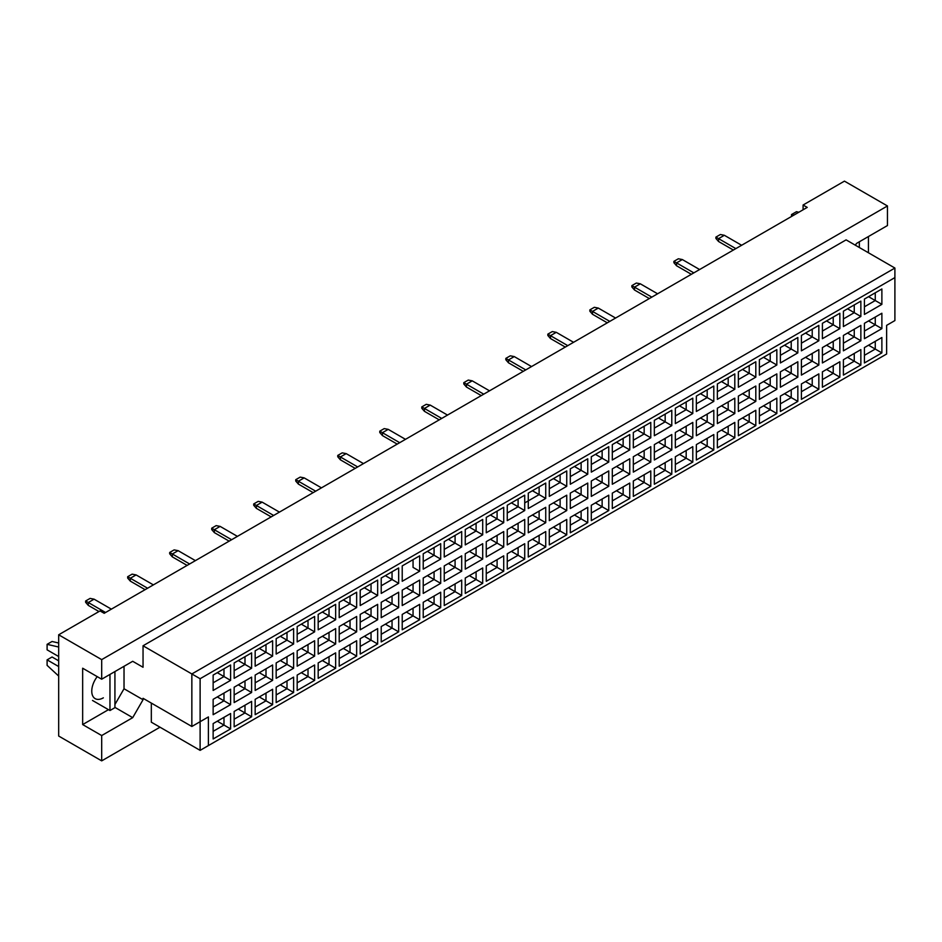 <?xml version="1.0" encoding="UTF-8"?>
<svg xmlns="http://www.w3.org/2000/svg" width="942" height="942" viewBox="0 0 942 942"><rect width="100%" height="100%" fill="white"/><g stroke="black" fill="none" stroke-linecap="round" stroke-linejoin="round"><path stroke-width="1.41" d="M855.407 245.25L856.443 243.46L887.458 225.55L887.458 205.968L844.444 181.135L803.09 205.015L807.223 207.405L104.173 613.301L100.04 610.922L58.675 634.79L58.675 736.032L101.689 760.865L159.999 727.2M101.689 760.865L101.689 735.549L82.66 724.575L82.66 668.219L101.689 679.206L101.689 659.624L58.675 634.79M101.689 735.549L132.704 717.651L143.043 699.741L143.043 698.305L191.85 726.482L191.85 673.954L894.9 268.046L846.104 239.869L143.043 645.776L143.043 667.266L132.704 661.296L101.689 679.206M887.458 205.968L101.689 659.624M868.43 252.762L868.43 236.524M803.09 205.015L803.09 209.783M208.394 745.581L200.116 750.362L200.116 721.702L208.394 716.933L208.394 745.581L886.634 354.004L200.116 750.362L151.321 722.184L151.321 703.085M143.043 645.776L200.116 678.723L200.116 721.702L191.85 726.482L208.394 716.933M132.704 661.296L143.043 667.266M114.924 704.51L124.026 688.755L124.026 666.312M124.026 688.755L143.043 699.741M894.9 320.574L886.634 325.355L894.9 320.574L894.9 277.596L200.116 678.723M114.924 707.383L132.704 717.651M82.66 724.575L108.471 709.667M97.226 676.627A16.379 9.455 120 0 0 95.154 698.634A16.379 9.455 120 0 0 103.349 697.834M868.559 345.196L875.259 349.058L875.259 341.322L864.426 347.586L881.877 337.507L881.877 352.885L864.426 362.953L864.426 347.586M864.426 355.322L875.259 349.058L881.877 352.885M886.634 354.004L886.634 325.355M213.139 675.073L230.602 664.993L230.602 680.371L213.139 690.451L213.139 675.073L223.984 668.82L223.984 676.556L230.602 680.371M213.139 699.329L230.602 689.261L230.602 704.64L213.139 714.707L213.139 699.329L223.984 693.077L223.984 700.813L230.602 704.64M213.139 723.597L230.602 713.518L230.602 728.896L213.139 738.964L213.139 723.597L223.984 717.333L223.984 725.069L230.602 728.896M234.158 662.944L251.608 652.865L251.608 668.243L234.158 678.322L234.158 662.944L244.991 656.692L244.991 664.428L251.608 668.243M234.158 687.201L251.608 677.133L251.608 692.5L234.158 702.579L234.158 687.201L244.991 680.948L244.991 688.684L251.608 692.5M234.158 711.457L251.608 701.39L251.608 716.768L234.158 726.835L234.158 711.457L244.991 705.205L244.991 712.941L251.608 716.768M255.164 650.816L272.615 640.737L272.615 656.115L255.164 666.194L255.164 650.816L265.997 644.563L265.997 652.3L272.615 656.115M255.164 675.073L272.615 664.993L272.615 680.371L255.164 690.451L255.164 675.073L265.997 668.82L265.997 676.556L272.615 680.371M255.164 699.329L272.615 689.261L272.615 704.64L255.164 714.707L255.164 699.329L265.997 693.077L265.997 700.813L272.615 704.64M276.171 638.688L293.621 628.608L293.621 643.987L276.171 654.066L276.171 638.688L287.004 632.435L287.004 640.171L293.621 643.987M276.171 662.944L293.621 652.865L293.621 668.243L276.171 678.322L276.171 662.944L287.004 656.692L287.004 664.428L293.621 668.243M276.171 687.201L293.621 677.133L293.621 692.5L276.171 702.579L276.171 687.201L287.004 680.948L287.004 688.684L293.621 692.5M297.177 626.56L314.628 616.48L314.628 631.858L297.177 641.938L297.177 626.56L308.01 620.295L308.01 628.031L314.628 631.858M297.177 650.816L314.628 640.737L314.628 656.115L297.177 666.194L297.177 650.816L308.01 644.563L308.01 652.3L314.628 656.115M297.177 675.073L314.628 664.993L314.628 680.371L297.177 690.451L297.177 675.073L308.01 668.82L308.01 676.556L314.628 680.371M318.184 614.431L335.646 604.352L335.646 619.73L318.184 629.809L318.184 614.431L329.029 608.167L329.029 615.903L335.646 619.73M318.184 638.688L335.646 628.608L335.646 643.987L318.184 654.066L318.184 638.688L329.029 632.435L329.029 640.171L335.646 643.987M318.184 662.944L335.646 652.865L335.646 668.243L318.184 678.322L318.184 662.944L329.029 656.692L329.029 664.428L335.646 668.243M339.202 602.303L356.653 592.224L356.653 607.602L339.202 617.669L339.202 602.303L350.035 596.039L350.035 603.775L356.653 607.602M339.202 626.56L356.653 616.48L356.653 631.858L339.202 641.938L339.202 626.56L350.035 620.295L350.035 628.031L356.653 631.858M339.202 650.816L356.653 640.737L356.653 656.115L339.202 666.194L339.202 650.816L350.035 644.563L350.035 652.3L356.653 656.115M360.209 590.163L377.66 580.095L377.66 595.474L360.209 605.541L360.209 590.163L371.042 583.91L371.042 591.647L377.66 595.474M360.209 614.431L377.66 604.352L377.66 619.73L360.209 629.809L360.209 614.431L371.042 608.167L371.042 615.903L377.66 619.73M360.209 638.688L377.66 628.608L377.66 643.987L360.209 654.066L360.209 638.688L371.042 632.435L371.042 640.171L377.66 643.987M381.216 578.035L398.666 567.967L398.666 583.345L381.216 593.413L381.216 578.035L392.049 571.782L392.049 579.518L398.666 583.345M381.216 602.303L398.666 592.224L398.666 607.602L381.216 617.669L381.216 602.303L392.049 596.039L392.049 603.775L398.666 607.602M381.216 626.56L398.666 616.48L398.666 631.858L381.216 641.938L381.216 626.56L392.049 620.307L392.049 628.043L398.666 631.858M419.673 571.205L413.055 567.39L413.055 559.654L402.222 565.907L419.673 555.839L419.673 571.205L402.222 581.285L402.222 565.907L402.222 581.285M402.222 590.163L419.673 580.095L419.673 595.474L402.222 605.541L402.222 590.163L413.055 583.91L413.055 591.647L419.673 595.474M402.222 614.431L419.673 604.352L419.673 619.73L402.222 629.809L402.222 614.431L413.055 608.167L413.055 615.903L419.673 619.73M423.229 553.778L440.691 543.699L440.691 559.077L423.229 569.156L423.229 553.778L434.074 547.526L434.074 555.262L440.691 559.077M423.229 578.035L440.691 567.967L440.691 583.345L423.229 593.413L423.229 578.035L434.074 571.782L434.074 579.518L440.691 583.345M423.229 602.303L440.691 592.224L440.691 607.602L423.229 617.669L423.229 602.303L434.074 596.039L434.074 603.775L440.691 607.602M444.247 541.65L461.698 531.571L461.698 546.949L444.247 557.028L444.247 541.65L455.08 535.397L455.08 543.134L461.698 546.949M444.247 565.907L461.698 555.839L461.698 571.205L444.247 581.285L444.247 565.907L455.08 559.654L455.08 567.39L461.698 571.205M444.247 590.175L461.698 580.095L461.698 595.474L444.247 605.541L444.247 590.175L455.08 583.91L455.08 591.647L461.698 595.474M465.254 529.522L482.704 519.442L482.704 534.821L465.254 544.9L465.254 529.522L476.087 523.269L476.087 531.005L482.704 534.821M465.254 553.778L482.704 543.699L482.704 559.077L465.254 569.156L465.254 553.778L476.087 547.526L476.087 555.262L482.704 559.077M465.254 578.035L482.704 567.967L482.704 583.345L465.254 593.413L465.254 578.035L476.087 571.782L476.087 579.518L482.704 583.345M486.26 517.394L503.711 507.314L503.711 522.692L486.26 532.772L486.26 517.394L497.093 511.141L497.093 518.877L503.711 522.692M486.26 541.65L503.711 531.571L503.711 546.949L486.26 557.028L486.26 541.65L497.093 535.397L497.093 543.134L503.711 546.949M486.26 565.907L503.711 555.839L503.711 571.205L486.26 581.285L486.26 565.907L497.093 559.654L497.093 567.39L503.711 571.205M507.267 505.265L524.718 495.186L524.718 510.564L507.267 520.643L507.267 505.265L518.1 499.013L518.1 506.749L524.718 510.564M507.267 529.522L524.718 519.442L524.718 534.821L507.267 544.9L507.267 529.522L518.1 523.269L518.1 531.005L524.718 534.821M507.267 553.778L524.718 543.711L524.718 559.077L507.267 569.156L507.267 553.778L518.1 547.526L518.1 555.262L524.718 559.077M528.274 493.137L545.736 483.058L545.736 498.436L528.274 508.515L528.274 493.137L539.118 486.873L539.118 494.609L545.736 498.436M528.274 517.394L545.736 507.314L545.736 522.692L528.274 532.772L528.274 517.394L539.118 511.141L539.118 518.877L545.736 522.692M528.274 541.65L545.736 531.571L545.736 546.949L528.274 557.028L528.274 541.65L539.118 535.397L539.118 543.134L545.736 546.949M549.292 481.009L566.743 470.929L566.743 486.308L549.292 496.375L549.292 481.009L560.125 474.744L560.125 482.481L566.743 486.308M549.292 505.265L566.743 495.186L566.743 510.564L549.292 520.643L549.292 505.265L560.125 499.013L560.125 506.749L566.743 510.564M549.292 529.522L566.743 519.442L566.743 534.821L549.292 544.9L549.292 529.522L560.125 523.269L560.125 531.005L566.743 534.821M570.299 468.869L587.749 458.801L587.749 474.179L570.299 484.247L570.299 468.869L581.132 462.616L581.132 470.352L587.749 474.179M570.299 493.137L587.749 483.058L587.749 498.436L570.299 508.515L570.299 493.137L581.132 486.873L581.132 494.609L587.749 498.436M570.299 517.394L587.749 507.314L587.749 522.692L570.299 532.772L570.299 517.394L581.132 511.141L581.132 518.877L587.749 522.692M591.305 456.74L608.756 446.673L608.756 462.051L591.305 472.119L591.305 456.74L602.138 450.488L602.138 458.224L608.756 462.051M591.305 481.009L608.756 470.929L608.756 486.308L591.305 496.387L591.305 481.009L602.138 474.744L602.138 482.481L608.756 486.308M591.305 505.265L608.756 495.186L608.756 510.564L591.305 520.643L591.305 505.265L602.138 499.013L602.138 506.749L608.756 510.564M612.312 444.612L629.762 434.545L629.762 449.911L612.312 459.99L612.312 444.612L623.145 438.36L623.145 446.096L629.762 449.911M612.312 468.88L629.762 458.801L629.762 474.179L612.312 484.247L612.312 468.88L623.145 462.616L623.145 470.352L629.762 474.179M612.312 493.137L629.762 483.058L629.762 498.436L612.312 508.515L612.312 493.137L623.145 486.873L623.145 494.609L629.762 498.436M633.318 432.484L650.781 422.405L650.781 437.783L633.318 447.862L633.318 432.484L644.163 426.231L644.163 433.968L650.781 437.783M633.318 456.74L650.781 446.673L650.781 462.051L633.318 472.119L633.318 456.74L644.163 450.488L644.163 458.224L650.781 462.051M633.318 481.009L650.781 470.929L650.781 486.308L633.318 496.387L633.318 481.009L644.163 474.744L644.163 482.481L650.781 486.308M654.337 420.356L671.787 410.276L671.787 425.654L654.337 435.734L654.337 420.356L665.17 414.103L665.17 421.839L671.787 425.654M654.337 444.612L671.787 434.545L671.787 449.923L654.337 459.99L654.337 444.612L665.17 438.36L665.17 446.096L671.787 449.923M654.337 468.88L671.787 458.801L671.787 474.179L654.337 484.247L654.337 468.88L665.17 462.616L665.17 470.352L671.787 474.179M675.343 408.227L692.794 398.148L692.794 413.526L675.343 423.606L675.343 408.227L686.176 401.975L686.176 409.711L692.794 413.526M675.343 432.484L692.794 422.416L692.794 437.783L675.343 447.862L675.343 432.484L686.176 426.231L686.176 433.968L692.794 437.783M675.343 456.74L692.794 446.673L692.794 462.051L675.343 472.119L675.343 456.74L686.176 450.488L686.176 458.224L692.794 462.051M696.35 396.099L713.801 386.02L713.801 401.398L696.35 411.477L696.35 396.099L707.183 389.847L707.183 397.583L713.801 401.398M696.35 420.356L713.801 410.276L713.801 425.654L696.35 435.734L696.35 420.356L707.183 414.103L707.183 421.839L713.801 425.654M696.35 444.612L713.801 434.545L713.801 449.923L696.35 459.99L696.35 444.612L707.183 438.36L707.183 446.096L713.801 449.923M717.357 383.971L734.807 373.892L734.807 389.27L717.357 399.349L717.357 383.971L728.19 377.718L728.19 385.455L734.807 389.27M717.357 408.227L734.807 398.148L734.807 413.526L717.357 423.606L717.357 408.227L728.19 401.975L728.19 409.711L734.807 413.526M717.357 432.484L734.807 422.416L734.807 437.783L717.357 447.862L717.357 432.484L728.19 426.231L728.19 433.968L734.807 437.783M738.363 371.843L755.814 361.763L755.814 377.141L738.363 387.221L738.363 371.843L749.208 365.578L749.208 373.315L755.814 377.141M738.363 396.099L755.814 386.02L755.814 401.398L738.363 411.477L738.363 396.099L749.208 389.847L749.208 397.583L755.814 401.398M738.363 420.356L755.814 410.276L755.814 425.654L738.363 435.734L738.363 420.356L749.208 414.103L749.208 421.839L755.814 425.654M759.382 359.714L776.832 349.635L776.832 365.013L759.382 375.093L759.382 359.714L770.215 353.45L770.215 361.186L776.832 365.013M759.382 383.971L776.832 373.892L776.832 389.27L759.382 399.349L759.382 383.971L770.215 377.718L770.215 385.455L776.832 389.27M759.382 408.227L776.832 398.148L776.832 413.526L759.382 423.606L759.382 408.227L770.215 401.975L770.215 409.711L776.832 413.526M780.388 347.586L797.839 337.507L797.839 352.885L780.388 362.953L780.388 347.586L791.221 341.322L791.221 349.058L797.839 352.885M780.388 371.843L797.839 361.763L797.839 377.141L780.388 387.221L780.388 371.843L791.221 365.578L791.221 373.315L797.839 377.141M780.388 396.099L797.839 386.02L797.839 401.398L780.388 411.477L780.388 396.099L791.221 389.847L791.221 397.583L797.839 401.398M801.395 335.446L818.845 325.379L818.845 340.757L801.395 350.824L801.395 335.446L812.228 329.194L812.228 336.93L818.845 340.757M801.395 359.714L818.845 349.635L818.845 365.013L801.395 375.093L801.395 359.714L812.228 353.45L812.228 361.186L818.845 365.013M801.395 383.971L818.845 373.892L818.845 389.27L801.395 399.349L801.395 383.971L812.228 377.718L812.228 385.455L818.845 389.27M822.401 323.318L839.852 313.25L839.852 328.628L822.401 338.696L822.401 323.318L833.234 317.065L833.234 324.802L839.852 328.628M822.401 347.586L839.852 337.507L839.852 352.885L822.401 362.953L822.401 347.586L833.234 341.322L833.234 349.058L839.852 352.885M822.401 371.843L839.852 361.763L839.852 377.141L822.401 387.221L822.401 371.843L833.234 365.59L833.234 373.326L839.852 377.141M843.408 311.19L860.858 301.122L860.858 316.488L843.408 326.568L843.408 311.19L854.253 304.937L854.253 312.673L860.858 316.488M843.408 335.446L860.858 325.379L860.858 340.757L843.408 350.824L843.408 335.446L854.253 329.194L854.253 336.93L860.858 340.757M843.408 359.714L860.858 349.635L860.858 365.013L843.408 375.093L843.408 359.714L854.253 353.45L854.253 361.186L860.858 365.013M864.426 299.061L881.877 288.982L881.877 304.36L864.426 314.44L864.426 299.061L875.259 292.809L875.259 300.545L881.877 304.36M864.426 323.318L881.877 313.25L881.877 328.628L864.426 338.696L864.426 323.318L875.259 317.065L875.259 324.802L881.877 328.628M881.877 337.507L875.259 341.322M868.559 320.939L875.259 324.802L864.426 331.054M868.559 296.671L875.259 300.545L864.426 306.798M847.553 357.324L854.253 361.186L843.408 367.451M847.553 333.068L854.253 336.93L843.408 343.182M847.553 308.799L854.253 312.673L843.408 318.926M826.534 369.452L833.234 373.326L822.401 379.579M826.534 345.196L833.234 349.058L822.401 355.322M826.534 320.939L833.234 324.802L822.401 331.054M805.528 381.581L812.228 385.455L801.395 391.707M805.528 357.324L812.228 361.186L801.395 367.451M805.528 333.068L812.228 336.93L801.395 343.182M784.521 393.709L791.221 397.583L780.388 403.835M784.521 369.452L791.221 373.315L780.388 379.579M784.521 345.196L791.221 349.058L780.388 355.322M763.515 405.837L770.215 409.711L759.382 415.964M763.515 381.581L770.215 385.455L759.382 391.707M763.515 357.324L770.215 361.186L759.382 367.451M742.508 417.965L749.208 421.839L738.363 428.092M742.508 393.709L749.208 397.583L738.363 403.835M742.508 369.452L749.208 373.315L738.363 379.579M721.49 430.094L728.19 433.968L717.357 440.22M721.49 405.837L728.19 409.711L717.357 415.964M721.49 381.581L728.19 385.455L717.357 391.707M700.483 442.234L707.183 446.096L696.35 452.348M700.483 417.965L707.183 421.839L696.35 428.092M700.483 393.709L707.183 397.583L696.35 403.835M679.476 454.362L686.176 458.224L675.343 464.477M679.476 430.094L686.176 433.968L675.343 440.22M679.476 405.837L686.176 409.711L675.343 415.964M658.47 466.49L665.17 470.352L654.337 476.617M658.47 442.234L665.17 446.096L654.337 452.348M658.47 417.965L665.17 421.839L654.337 428.092M637.463 478.618L644.163 482.481L633.318 488.745M637.463 454.362L644.163 458.224L633.318 464.477M637.463 430.094L644.163 433.968L633.318 440.22M616.445 490.747L623.145 494.609L612.312 500.873M616.445 466.49L623.145 470.352L612.312 476.617M616.445 442.234L623.145 446.096L612.312 452.348M595.438 502.875L602.138 506.749L591.305 513.001M595.438 478.618L602.138 482.481L591.305 488.745M595.438 454.362L602.138 458.224L591.305 464.477M574.432 515.003L581.132 518.877L570.299 525.13M574.432 490.747L581.132 494.609L570.299 500.873M574.432 466.49L581.132 470.352L570.299 476.605M553.425 527.131L560.125 531.005L549.292 537.258M553.425 502.875L560.125 506.749L549.292 513.001M553.425 478.618L560.125 482.481L549.292 488.745M532.418 539.26L539.118 543.134L528.274 549.386M532.418 515.003L539.118 518.877L528.274 525.13M532.418 490.747L539.118 494.609L524.718 502.922M528.274 500.873L539.118 494.609M511.4 551.388L518.1 555.262L507.267 561.514M511.4 527.131L518.1 531.005L507.267 537.258M511.4 502.875L518.1 506.749L507.267 513.001L518.1 506.749M490.393 563.528L497.093 567.39L486.26 573.643M490.393 539.26L497.093 543.134L486.26 549.386M490.393 515.003L497.093 518.877L486.26 525.13L497.093 518.877M469.387 575.656L476.087 579.518L465.254 585.771M469.387 551.388L476.087 555.262L465.254 561.514M469.387 527.131L476.087 531.005L465.254 537.258L476.087 531.005M448.38 587.784L455.08 591.647L444.247 597.911M448.38 563.528L455.08 567.39L444.247 573.643M448.38 539.26L455.08 543.134L444.247 549.386L455.08 543.134M427.374 599.913L434.074 603.775L423.229 610.039M427.374 575.656L434.074 579.518L423.229 585.771M427.374 551.388L434.074 555.262L423.229 561.514L434.074 555.262M406.355 612.041L413.055 615.903L402.222 622.167M406.355 587.784L413.055 591.647L402.222 597.899M413.055 559.654L419.673 555.839M385.349 624.169L392.049 628.043L381.216 634.296M385.349 599.913L392.049 603.775L381.216 610.039M385.349 575.656L392.049 579.518L381.216 585.771M364.342 636.297L371.042 640.171L360.209 646.424M364.342 612.041L371.042 615.903L360.209 622.167M364.342 587.784L371.042 591.647L360.209 597.899M343.335 648.426L350.035 652.3L339.202 658.552M343.335 624.169L350.035 628.031L339.202 634.296M343.335 599.913L350.035 603.775L339.202 610.039M322.329 660.554L329.029 664.428L318.184 670.68M322.329 636.297L329.029 640.171L318.184 646.424M322.329 612.041L329.029 615.903L318.184 622.167M301.31 672.682L308.01 676.556L297.177 682.809M301.31 648.426L308.01 652.3L297.177 658.552M301.31 624.169L308.01 628.031L297.177 634.296M280.304 684.822L287.004 688.684L276.171 694.937M280.304 660.554L287.004 664.428L276.171 670.68M280.304 636.297L287.004 640.171L276.171 646.424M259.297 696.95L265.997 700.813L255.164 707.065M259.297 672.682L265.997 676.556L255.164 682.809M259.297 648.426L265.997 652.3L255.164 658.552M238.291 709.079L244.991 712.941L234.158 719.193M238.291 684.81L244.991 688.684L234.158 694.937M238.291 660.554L244.991 664.428L234.158 670.68M217.284 721.207L223.984 725.069L213.139 731.333M217.284 696.95L223.984 700.813L213.139 707.065M217.284 672.682L223.984 676.556L213.139 682.809M881.877 313.25L875.259 317.065M881.877 288.982L875.259 292.809M860.858 349.635L854.253 353.45M860.858 325.379L854.253 329.194M860.858 301.122L854.253 304.937M839.852 361.763L833.234 365.59M839.852 337.507L833.234 341.322M839.852 313.25L833.234 317.065M818.845 373.892L812.228 377.718M818.845 349.635L812.228 353.45M818.845 325.379L812.228 329.194M797.839 386.02L791.221 389.847M797.839 361.763L791.221 365.578M797.839 337.507L791.221 341.322M776.832 398.148L770.215 401.975M776.832 373.892L770.215 377.718M776.832 349.635L770.215 353.45M755.814 410.276L749.208 414.103M755.814 386.02L749.208 389.847M755.814 361.763L749.208 365.578M734.807 422.416L728.19 426.231M734.807 398.148L728.19 401.975M734.807 373.892L728.19 377.718M713.801 434.545L707.183 438.36M713.801 410.276L707.183 414.103M713.801 386.02L707.183 389.847M692.794 446.673L686.176 450.488M692.794 422.416L686.176 426.231M692.794 398.148L686.176 401.975M671.787 458.801L665.17 462.616M671.787 434.545L665.17 438.36M671.787 410.276L665.17 414.103M650.781 470.929L644.163 474.744M650.781 446.673L644.163 450.488M650.781 422.405L644.163 426.231M629.762 483.058L623.145 486.873M629.762 458.801L623.145 462.616M629.762 434.545L623.145 438.36M608.756 495.186L602.138 499.013M608.756 470.929L602.138 474.744M608.756 446.673L602.138 450.488M587.749 507.314L581.132 511.141M587.749 483.058L581.132 486.873M587.749 458.801L581.132 462.616M566.743 519.442L560.125 523.269M566.743 495.186L560.125 499.013M566.743 470.929L560.125 474.744M545.736 531.571L539.118 535.397M545.736 507.314L539.118 511.141M545.736 483.058L539.118 486.873M524.718 543.711L518.1 547.526M524.718 519.442L518.1 523.269M524.718 495.186L518.1 499.013M503.711 555.839L497.093 559.654M503.711 531.571L497.093 535.397M503.711 507.314L497.093 511.141M482.704 567.967L476.087 571.782M482.704 543.699L476.087 547.526M482.704 519.442L476.087 523.269M461.698 580.095L455.08 583.91M461.698 555.839L455.08 559.654M461.698 531.571L455.08 535.397M440.691 592.224L434.074 596.039M440.691 567.967L434.074 571.782M440.691 543.699L434.074 547.526M419.673 604.352L413.055 608.167M419.673 580.095L413.055 583.91M398.666 616.48L392.049 620.307M398.666 592.224L392.049 596.039M398.666 567.967L392.049 571.782M377.66 628.608L371.042 632.435M377.66 604.352L371.042 608.167M377.66 580.095L371.042 583.91M356.653 640.737L350.035 644.563M356.653 616.48L350.035 620.295M356.653 592.224L350.035 596.039M335.646 652.865L329.029 656.692M335.646 628.608L329.029 632.435M335.646 604.352L329.029 608.167M314.628 664.993L308.01 668.82M314.628 640.737L308.01 644.563M314.628 616.48L308.01 620.295M293.621 677.133L287.004 680.948M293.621 652.865L287.004 656.692M293.621 628.608L287.004 632.435M272.615 689.261L265.997 693.077M272.615 664.993L265.997 668.82M272.615 640.737L265.997 644.563M251.608 701.39L244.991 705.205M251.608 677.133L244.991 680.948M251.608 652.865L244.991 656.692M230.602 713.518L223.984 717.333M230.602 689.261L223.984 693.077M230.602 664.993L223.984 668.82M894.9 277.596L894.9 268.046M733.359 250.042L718.558 241.493L718.558 238.632L715.908 237.101L720.383 234.523L724.351 235.288L741.637 245.273M735.843 248.617L718.558 238.632L724.351 235.288M718.558 241.493L715.908 238.444L715.908 237.101M691.346 274.299L676.544 265.75L676.544 262.889L673.895 261.358L678.358 258.779L682.326 259.545L699.612 269.53M693.83 272.874L676.544 262.889L682.326 259.545M676.544 265.75L673.895 262.7L673.895 261.358M649.332 298.567L634.519 290.018L634.519 287.145L631.87 285.626L636.345 283.047L640.313 283.801L657.598 293.786M651.805 297.13L634.519 287.145L640.313 283.801M634.519 290.018L631.87 286.957L631.87 285.626M607.307 322.823L592.506 314.275L592.506 311.413L589.857 309.883L594.32 307.304L598.3 308.069L615.585 318.043M609.792 321.387L592.506 311.413L598.3 308.069M592.506 314.275L589.857 311.213L589.857 309.883M565.294 347.08L550.481 338.531L550.481 335.67L547.844 334.139L552.306 331.56L556.275 332.326L573.56 342.299M567.779 345.643L550.481 335.67L556.275 332.326M550.481 338.531L547.844 335.47L547.844 334.139M859.339 241.788L859.339 247.51M791.516 216.472L791.516 214.564L796.473 211.703L798.84 212.244M791.516 214.564L793.87 215.106M109.967 674.425L109.967 710.527L114.924 707.666L114.924 671.564M109.967 710.527L92.504 700.459M58.675 656.527L47.1 649.839L47.1 644.34L52.057 641.478L58.675 643.009M47.1 644.34L58.675 647.024M58.675 676.05L47.1 665.358L47.1 659.859L52.057 656.998L58.675 660.825M47.1 659.859L58.675 666.547M523.269 371.336L508.468 362.788L508.468 359.926L505.819 358.396L510.293 355.817L514.261 356.582L531.547 366.568M525.754 369.9L508.468 359.926L514.261 356.582M508.468 362.788L505.819 359.738L505.819 358.396M481.256 395.593L466.455 387.044L466.455 384.183L463.805 382.652L468.268 380.073L472.236 380.839L489.522 390.824M483.741 394.168L466.455 384.183L472.236 380.839M466.455 387.044L463.805 383.995L463.805 382.652M439.243 419.861L424.43 411.313L424.43 408.439L421.78 406.909L426.255 404.33L430.223 405.095L447.509 415.081M441.716 418.425L424.43 408.439L430.223 405.095M424.43 411.313L421.78 408.251L421.78 406.909M397.218 444.118L382.417 435.569L382.417 432.696L379.767 431.177L384.23 428.598L388.21 429.364L405.496 439.337M399.702 442.681L382.417 432.696L388.21 429.364M382.417 435.569L379.767 432.508L379.767 431.177M355.205 468.374L340.392 459.826L340.392 456.964L337.754 455.433L342.217 452.855L346.185 453.62L363.471 463.594M357.689 466.938L340.392 456.964L346.185 453.62M340.392 459.826L337.754 456.764L337.754 455.433M313.18 492.631L298.379 484.082L298.379 481.221L295.729 479.69L300.204 477.111L304.172 477.877L321.457 487.862M315.664 491.194L298.379 481.221L304.172 477.877M298.379 484.082L295.729 481.032L295.729 479.69M271.166 516.887L256.365 508.339L256.365 505.477L253.716 503.946L258.179 501.368L262.147 502.133L279.433 512.118M273.651 515.462L256.365 505.477L262.147 502.133M256.365 508.339L253.716 505.289L253.716 503.946M229.153 541.144L214.34 532.607L214.34 529.734L211.703 528.203L216.165 525.624L220.134 526.39L237.419 536.375M231.626 539.719L214.34 529.734L220.134 526.39M214.34 532.607L211.703 529.545L211.703 528.203M187.128 565.412L172.327 556.863L172.327 553.99L169.678 552.471L174.14 549.893L178.12 550.658L195.406 560.631M189.613 563.975L172.327 553.99L178.12 550.658M172.327 556.863L169.678 553.802L169.678 552.471M145.115 589.668L130.314 581.12L130.314 578.258L127.665 576.728L132.127 574.149L136.095 574.914L153.381 584.888M147.6 588.232L130.314 578.258L136.095 574.914M130.314 581.12L127.665 578.058L127.665 576.728M98.957 611.535L88.289 605.376L88.289 602.515L85.64 600.984L90.114 598.405L94.082 599.171L111.368 609.144M105.575 612.488L88.289 602.515L94.082 599.171M88.289 605.376L85.64 602.327L85.64 600.984"/></g></svg>

